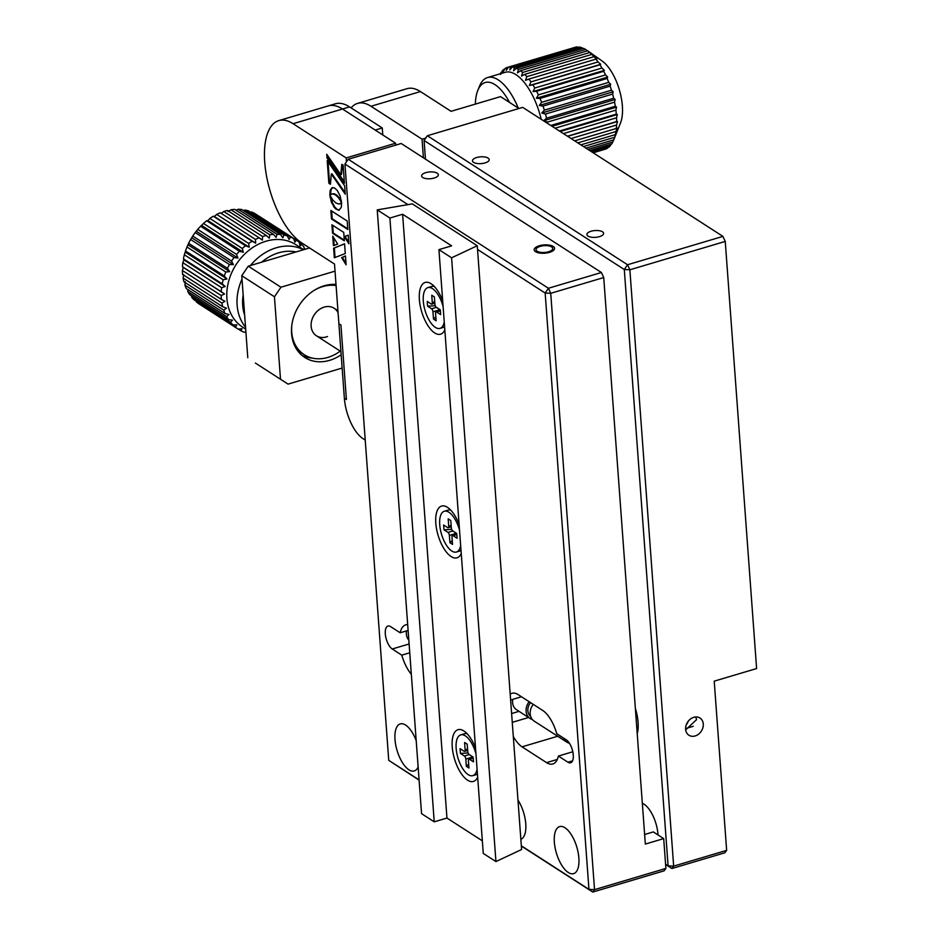 <?xml version="1.0" encoding="UTF-8"?>
<svg xmlns="http://www.w3.org/2000/svg" width="939" height="939" viewBox="0 0 939 939"><rect width="100%" height="100%" fill="white"/><g stroke="black" fill="none" stroke-linecap="round" stroke-linejoin="round"><path stroke-width="1.41" d="M685.623 729.263A10.223 8.228 122.8 0 0 688.921 735.237A10.223 8.228 122.8 0 0 698.604 734.145A10.223 8.228 122.8 0 0 703.288 724.016A10.223 8.228 122.8 0 0 700.001 718.042A10.223 8.228 122.8 0 0 690.318 719.133A10.223 8.228 122.8 0 0 685.623 729.263M685.693 729.838L696.55 719.673L695.799 716.973M658.028 834.959A24.543 10.646 -106.6 0 0 644.095 804.23A24.543 10.646 -106.6 0 0 642.335 803.326M602.486 231.792A8.381 3.404 175.8 0 1 603.613 233.33A8.381 3.404 175.8 0 1 597.533 237.086A8.381 3.404 175.8 0 1 588.002 236.1A8.381 3.404 175.8 0 1 586.887 234.562A8.381 3.404 175.8 0 1 592.955 230.806A8.381 3.404 175.8 0 1 602.486 231.792M488.08 158.069A8.381 3.404 175.8 0 1 489.207 159.607A8.381 3.404 175.8 0 1 483.127 163.363A8.381 3.404 175.8 0 1 473.608 162.377A8.381 3.404 175.8 0 1 472.481 160.839A8.381 3.404 175.8 0 1 478.561 157.083A8.381 3.404 175.8 0 1 488.08 158.069M423.407 157.811L422.045 139.183L425.578 138.139L427.351 135.732L627.545 264.739L722.924 236.393L725.248 241.429L756.611 668.556L714.215 681.151L726.645 850.37L724.873 852.776L671.89 868.528L665.598 864.467M722.924 236.393L522.718 107.375L427.351 135.732L424.088 140.51L425.449 159.125M725.248 241.429L629.869 269.786L627.545 264.739L624.294 269.516L629.869 269.786L673.662 866.122L726.645 850.37M665.575 864.232L668.087 865.852L624.294 269.516L424.088 140.51L425.578 138.139M671.89 868.528L673.662 866.122L668.087 865.852L671.89 868.528M635.374 708.499A28.628 12.418 73.4 0 1 637.229 733.688M437.222 173.187A8.381 3.404 175.8 0 1 438.337 174.736A8.381 3.404 175.8 0 1 432.269 178.492A8.381 3.404 175.8 0 1 422.738 177.494A8.381 3.404 175.8 0 1 421.611 175.957A8.381 3.404 175.8 0 1 427.691 172.201A8.381 3.404 175.8 0 1 437.222 173.187M603.73 277.557L550.735 293.308L548.423 288.261L601.406 272.51L603.73 277.557L645.328 844.067L663.697 838.609L653.309 831.919L644.624 834.501M568.259 872.484A24.543 10.646 -106.6 0 0 573.6 873.646A24.543 10.646 -106.6 0 0 578.154 852.624A24.543 10.646 -106.6 0 0 564.973 827.752A24.543 10.646 -106.6 0 0 559.621 826.602A24.543 10.646 -106.6 0 0 555.066 847.612A24.543 10.646 -106.6 0 0 568.259 872.484M416.2 740.648A24.543 10.646 -106.6 0 0 405.625 725.072A24.543 10.646 -106.6 0 0 400.272 723.91A24.543 10.646 -106.6 0 0 395.718 744.932A24.543 10.646 -106.6 0 0 408.911 769.792A24.543 10.646 -106.6 0 0 414.252 770.954A24.543 10.646 -106.6 0 0 418.137 766.987M520.852 839.29A24.543 10.646 -106.6 0 0 525.758 823.785A24.543 10.646 -106.6 0 0 517.976 800.122M510.616 699.989L521.474 696.761M510.194 694.214A28.628 12.418 73.4 0 1 511.978 693.311A28.628 12.418 73.4 0 1 518.222 694.66L542.73 710.459A28.628 12.418 73.4 0 1 556.745 733.688L566.299 739.85A12.266 5.317 -106.6 0 1 572.896 752.28A12.266 5.317 -106.6 0 1 570.619 762.785A12.266 5.317 -106.6 0 1 567.942 762.21L558.388 756.048L572.79 751.775M558.388 756.048A28.628 12.418 73.4 0 1 552.801 763.982A28.628 12.418 73.4 0 1 546.568 762.632L522.049 746.834A28.628 12.418 73.4 0 1 513.304 736.481M519.021 711.339L511.614 713.546M528.575 717.502L512.26 722.349M408.113 630.421L400.155 632.78L390.612 626.63A12.266 5.317 -106.6 0 0 387.936 626.055A12.266 5.317 -106.6 0 0 385.659 636.56A12.266 5.317 -106.6 0 0 392.256 648.99L401.798 655.152L409.756 652.781M411.329 674.284A28.628 12.418 73.4 0 1 401.798 655.152M400.155 632.78A28.628 12.418 73.4 0 1 405.742 624.846A28.628 12.418 73.4 0 1 407.69 624.635M601.406 272.51L401.199 143.503L348.216 159.254L548.423 288.261L545.16 293.038L550.735 293.308L594.528 889.644L592.767 892.05L521.345 846.027M521.333 845.793L588.953 889.374L594.528 889.644L665.892 868.422L664.119 870.84L592.767 892.05L588.953 889.374L545.16 293.038L477.54 249.457M419.111 780.145L388.746 760.355L419.087 779.91M663.697 838.609L665.892 868.422M407.96 204.632L344.953 164.032L348.216 159.254L344.953 164.032L388.746 760.355M537.143 251.218A8.381 3.404 175.8 0 1 540.195 246.37A8.381 3.404 175.8 0 1 551.616 246.91A8.381 3.404 175.8 0 1 548.564 251.769A8.381 3.404 175.8 0 1 537.143 251.218M341.162 354.778A40.893 32.888 -57.2 0 1 304.752 357.442A40.893 32.888 -57.2 0 1 291.583 333.568A40.893 32.888 -57.2 0 1 335.998 284.423M280.961 287.217L274.446 296.771L241.757 275.714L248.272 266.16L280.961 287.217L335.023 271.148M248.272 266.16L309.53 247.943M255.385 363.053L288.073 384.121L255.385 363.053M288.073 384.121L342.148 368.053M241.757 275.714L247.779 357.7M280.468 378.769L274.446 296.771M312.088 358.029A40.893 32.888 -57.2 0 1 302.018 355.423M365.236 440.062L362.888 438.56A32.724 14.191 73.4 0 1 344.355 398.206L334.507 264.035L301.818 242.966A65.437 28.381 -106.6 0 1 266.653 176.673A65.437 28.381 -106.6 0 1 278.789 120.615L328.251 105.907A65.437 28.381 73.4 0 1 342.512 109.006L395.624 143.233L395.765 145.111M395.624 143.233L346.174 157.94L346.444 161.661M278.789 120.615A65.437 28.381 -106.6 0 1 293.062 123.702L346.174 157.94M331.631 210.993L332.195 218.752L347.782 228.799M330.868 210.5L331.49 218.963L347.829 229.492L347.219 221.029L330.868 210.5M332.195 218.752L331.49 218.963M348.252 235.196L345.024 236.417L348.78 242.297M348.252 235.137L344.32 236.628L348.885 243.788L348.252 235.137M345.024 236.417L344.32 236.628M337.289 190.476L334.331 187.823L331.772 187.87L330.164 190.441L329.824 195.112L332.488 193.857L335.423 194.843L338.498 197.73L341.585 202.671L340.164 196.051L337.289 190.476M331.972 193.904L334.237 193.786L336.808 195.124L340.188 198.833L340.998 200.077L340.294 200.289M340.188 198.833L339.484 199.045M340.998 200.077L341.373 200.735M332.746 187.518L331.091 189.537L330.516 194.514M332.324 193.774L331.62 193.986M333.568 237.473L334.155 245.408M332.758 236.135L333.451 245.666L337.653 244.093L332.758 236.135M344.566 243.882L334.343 248.002L335.047 257.497M345.282 253.542L344.566 243.8L333.638 248.213L334.343 257.767L345.282 253.542M334.343 248.002L333.638 248.213M345.47 256.042L342.348 257.474L345.998 263.249M346.104 264.763L345.458 255.924L341.643 257.673L346.104 264.763M342.348 257.474L341.643 257.673M332.676 225.278L333.239 233.013L344.296 240.138M344.824 237.414L344.754 236.499M331.925 224.797L332.535 233.224L344.343 240.83L343.733 232.403L331.925 224.797M333.239 233.013L332.535 233.224M327.007 157.94L344.449 183.164L343.122 165.135L341.843 164.313L340.787 174.666L326.737 154.266L327.007 157.94L327.711 157.729L344.343 181.79M327.547 155.44L327.711 157.729M342.489 164.724L341.491 174.466L340.787 174.666M345.259 194.173L344.636 185.793L327.206 160.557L328.873 183.281L330.446 184.29L331.291 174.032L345.259 194.173M328.004 161.731L329.577 183.07L328.873 183.281M345.153 192.8L331.995 173.821L331.291 174.032M341.268 207.402L341.62 202.765L338.967 204.056L336.021 203.059L332.958 200.183L329.859 195.23L331.678 202.836L335.305 208.669L338.733 210.277L341.268 207.402M330.786 196.979L332.383 202.636L334.859 207.12L334.155 207.331M334.319 206.345L333.603 206.557M331.983 201.592L331.279 201.803M331.631 200.523L330.915 200.723M330.821 197.19L330.105 197.401M341.643 203.211L340.822 203.505M341.526 203.293L340.282 203.786M334.859 207.12L337.218 209.432L339.402 210.078M346.397 399.521L344.355 398.206L346.397 399.521L340.927 324.988L338.885 323.673L340.927 324.988L346.397 399.521M329.577 183.07L330.493 183.668M459.101 524.42A26.996 11.702 -106.6 0 0 447.95 507.67A26.996 11.702 -106.6 0 0 447.492 507.353A26.996 11.702 -106.6 0 0 435.813 523.258A26.996 11.702 -106.6 0 0 451.107 556.545A26.996 11.702 -106.6 0 0 461.237 553.505M442.68 300.797A26.996 11.702 -106.6 0 0 431.529 284.036A26.996 11.702 -106.6 0 0 431.071 283.731A26.996 11.702 -106.6 0 0 419.393 299.635A26.996 11.702 -106.6 0 0 434.675 332.922A26.996 11.702 -106.6 0 0 444.816 329.871M475.521 748.043A26.996 11.702 -106.6 0 0 464.371 731.293A26.996 11.702 -106.6 0 0 463.913 730.976A26.996 11.702 -106.6 0 0 452.234 746.881A26.996 11.702 -106.6 0 0 467.528 780.168A26.996 11.702 -106.6 0 0 477.658 777.128M402.608 214.256L389.896 218.036L377.232 209.878L412.315 203.88L477.258 245.736L451.589 257.802L438.924 249.633L451.636 245.854L402.608 214.256L446.952 818.045L434.229 821.825L389.896 218.036M434.229 821.825L421.564 813.667L377.232 209.878M477.258 245.736L521.603 849.513L495.933 861.579L483.268 853.422L438.924 249.633M482.341 840.851L446.952 818.045M495.933 861.579L451.589 257.802M518.95 108.49L500.522 96.623L451.072 111.318L420.426 91.576A61.352 26.609 -106.6 0 0 407.045 88.677L357.595 103.384A61.352 26.609 -106.6 0 0 351.116 107.891M422.045 139.183L370.975 106.271A61.352 26.609 -106.6 0 0 357.595 103.384M553.212 246.441A10.223 4.155 -4.2 0 0 539.268 245.772A10.223 4.155 -4.2 0 0 535.547 251.687A10.223 4.155 -4.2 0 0 549.491 252.356A10.223 4.155 -4.2 0 0 553.212 246.441M406.575 630.879A12.266 9.871 122.8 0 0 406.352 632.921A12.266 9.871 122.8 0 0 408.817 640.034M569.879 743.993A12.266 9.871 -57.2 0 1 567.825 741.153M530.641 716.363A10.223 8.228 -57.2 0 1 530.547 702.607M529.162 701.703A12.266 9.871 122.8 0 0 530.042 718.441A12.266 9.871 122.8 0 0 532.296 719.438M512.8 699.332A12.266 9.871 122.8 0 0 516.556 709.755L530.042 718.441M569.057 743.136A12.266 9.871 -57.2 0 1 566.816 742.139A12.266 9.871 -57.2 0 1 563.553 738.077M533.246 704.344A12.266 9.871 122.8 0 0 534.127 721.082L566.816 742.139M688.334 721.093A12.266 9.871 -57.2 0 1 686.268 724.767M444.241 322.03A21.268 9.226 73.4 0 1 439.992 328.392A21.268 9.226 73.4 0 1 435.356 327.394A21.268 9.226 73.4 0 1 423.923 305.844A21.268 9.226 73.4 0 1 427.879 287.627A21.268 9.226 73.4 0 1 432.515 288.625A21.268 9.226 73.4 0 1 443.102 306.548M427.879 287.627L431.764 286.465A21.268 9.226 73.4 0 1 434.334 286.512M431.752 295.245L434.37 296.924L434.898 304.236A2.453 1.068 -106.6 0 0 436.295 307.264L440.297 309.835L440.649 314.612L436.647 312.03A2.453 1.068 -106.6 0 0 436.107 311.912A2.453 1.068 -106.6 0 0 435.579 313.473L436.119 320.786L433.501 319.096L432.961 311.795A2.453 1.068 -106.6 0 0 431.576 308.767L427.574 306.184L427.222 301.419L431.224 303.99A2.453 1.068 -106.6 0 0 431.764 304.107A2.453 1.068 -106.6 0 0 432.292 302.546L431.752 295.245M435.238 305.715L427.574 306.184M438.49 308.673A2.453 1.068 73.4 0 1 438.795 310.058L432.961 311.795M438.865 311.091L438.795 310.058M435.825 316.889L433.501 319.096M444.605 326.948A21.268 9.226 73.4 0 1 443.877 327.242L439.992 328.392M460.662 545.653A21.268 9.226 73.4 0 1 456.413 552.026A21.268 9.226 73.4 0 1 451.776 551.017A21.268 9.226 73.4 0 1 440.356 529.467A21.268 9.226 73.4 0 1 444.3 511.25A21.268 9.226 73.4 0 1 448.936 512.26A21.268 9.226 73.4 0 1 459.523 530.171M444.3 511.25L448.185 510.1A21.268 9.226 73.4 0 1 450.755 510.135M448.173 518.868L450.79 520.546L451.319 527.859A2.453 1.068 -106.6 0 0 452.715 530.887L456.718 533.458L457.07 538.235L453.068 535.653A2.453 1.068 -106.6 0 0 452.528 535.535A2.453 1.068 -106.6 0 0 451.999 537.096L452.539 544.409L449.922 542.719L449.382 535.418A2.453 1.068 -106.6 0 0 447.997 532.39L443.994 529.807L443.642 525.042L447.645 527.612A2.453 1.068 -106.6 0 0 448.185 527.73A2.453 1.068 -106.6 0 0 448.713 526.169L448.173 518.868M451.659 529.338L443.994 529.807M454.922 532.307A2.453 1.068 73.4 0 1 455.215 533.681L449.382 535.418M455.286 534.714L455.215 533.681M452.258 540.512L449.922 542.719M461.026 550.571A21.268 9.226 73.4 0 1 460.298 550.864L456.413 552.026M477.082 769.276A21.268 9.226 73.4 0 1 472.833 775.649A21.268 9.226 73.4 0 1 468.197 774.64A21.268 9.226 73.4 0 1 456.777 753.09A21.268 9.226 73.4 0 1 460.72 734.873A21.268 9.226 73.4 0 1 465.357 735.883A21.268 9.226 73.4 0 1 475.944 753.794M460.72 734.873L464.605 733.723A21.268 9.226 73.4 0 1 467.176 733.758M464.594 742.491L467.211 744.181L467.739 751.482A2.453 1.068 -106.6 0 0 469.136 754.51L473.139 757.092L473.491 761.858L469.488 759.275A2.453 1.068 -106.6 0 0 468.948 759.158A2.453 1.068 -106.6 0 0 468.42 760.719L468.96 768.032L466.343 766.341L465.814 759.041A2.453 1.068 -106.6 0 0 464.418 756.012L460.415 753.43L460.063 748.665L464.066 751.247A2.453 1.068 -106.6 0 0 464.605 751.353A2.453 1.068 -106.6 0 0 465.134 749.792L464.594 742.491M468.08 752.961L460.415 753.43M471.343 755.93A2.453 1.068 73.4 0 1 471.636 757.304L465.814 759.041M471.718 758.336L471.636 757.304M468.678 764.135L466.343 766.341M477.446 774.194A21.268 9.226 73.4 0 1 476.719 774.487L472.833 775.649M291.771 325.727A38.851 31.245 -57.2 0 1 291.771 325.716A38.851 31.245 -57.2 0 0 304.224 354.672A38.851 31.245 -57.2 0 0 340.235 351.116M314.8 289.975A38.851 31.245 -57.2 0 1 336.08 285.538M304.224 354.672L300.14 352.043A38.851 31.245 -57.2 0 1 296.689 349.367M327.523 336.526A16.362 13.158 -57.2 0 1 311.161 323.579A16.362 13.158 -57.2 0 1 322.828 307.581A16.362 13.158 -57.2 0 1 338.087 312.769M500.252 73.77A53.171 23.052 73.4 0 1 501.003 72.549L500.475 74.463L502.259 70.895A53.171 23.052 73.4 0 1 503.727 69.451L504.759 69.146M592.18 152.13L608.859 147.177A53.171 23.052 -106.6 0 0 610.327 145.733L611.089 144.23M593.19 152.787L605.678 149.078A53.171 23.052 -106.6 0 0 607.369 148.256L607.826 147.482M509.584 102.457A44.99 19.508 -106.6 0 0 480.134 86.212A44.99 19.508 -106.6 0 0 477.775 90.508L479.465 86.271A49.074 21.28 73.4 0 1 482.047 81.576A49.074 21.28 73.4 0 1 487.552 77.55A49.074 21.28 73.4 0 1 518.246 108.044M477.775 90.508A44.99 19.508 -106.6 0 0 475.357 104.1M541.216 119.288A49.074 21.28 -106.6 0 0 505.217 72.291L487.552 77.55M588.107 51.129L602.157 61.023A36.809 15.963 73.4 0 1 619.282 89.592A36.809 15.963 73.4 0 1 620.538 122.868L613.766 139.852A53.171 23.052 -106.6 0 0 614.669 137.27L583.495 146.531M534.819 88.008L533 91.564L604.364 70.355L601.934 68.054A53.171 23.052 -106.6 0 0 599.962 64.803L532.847 84.756A53.171 23.052 73.4 0 1 534.819 88.008L601.934 68.054M599.962 64.803L600.714 64.322L598.049 61.927A53.171 23.052 -106.6 0 0 595.96 59.122L528.845 79.076A53.171 23.052 73.4 0 1 530.934 81.881L598.049 61.927M530.934 81.881L529.35 85.543L600.714 64.322M529.35 85.543L532.847 84.756M595.96 59.122L596.84 59.122L593.953 56.704A53.171 23.052 -106.6 0 0 591.805 54.415L524.69 74.357A53.171 23.052 73.4 0 1 526.838 76.658L593.953 56.704M526.838 76.658L525.488 80.331L528.845 79.076M591.805 54.415L589.762 52.502A53.171 23.052 -106.6 0 0 587.603 50.776L520.476 70.73A53.171 23.052 73.4 0 1 522.647 72.456L589.762 52.502M522.647 72.456L521.509 76.082L524.69 74.357M585.572 49.438A53.171 23.052 -106.6 0 0 583.448 48.323L516.333 68.277A53.171 23.052 73.4 0 1 518.457 69.392L585.572 49.438L588.859 51.668M518.457 69.392L517.495 72.878L520.476 70.73M582.99 48.452L581.487 47.572A53.171 23.052 -106.6 0 0 579.457 47.091L512.342 67.045A53.171 23.052 73.4 0 1 514.372 67.514L513.563 70.812L516.333 68.277M514.372 67.514L581.487 47.572M578.483 47.384L577.602 46.95A53.171 23.052 -106.6 0 0 575.724 47.126L508.609 67.08A53.171 23.052 73.4 0 1 510.487 66.904L509.807 69.932L512.342 67.045M510.487 66.904L577.602 46.95M503.727 69.451L503.187 71.787L505.217 68.371A53.171 23.052 73.4 0 1 506.907 67.549L506.321 70.261L508.609 67.08M574.069 47.619L506.907 67.549M607.369 148.256L592.849 152.564M610.327 145.733L591.101 151.437M589.751 150.569L611.582 144.078A53.171 23.052 -106.6 0 0 612.78 142.035L587.955 149.418M612.78 142.035L613.707 139.876M585.948 148.116L613.766 139.852M614.669 137.27L615.362 134.606A53.171 23.052 -106.6 0 0 615.937 131.542L577.814 142.881M580.877 144.852L615.362 134.606M615.937 131.542L617.064 127.939L616.336 128.455A53.171 23.052 -106.6 0 0 616.571 125.004L571.065 138.526M574.668 140.85L616.336 128.455M616.571 125.004L617.51 121.53L616.641 121.577A53.171 23.052 -106.6 0 0 616.547 117.798L563.412 133.596M567.672 136.343L617.51 121.53M567.461 136.202L616.641 121.577M616.547 117.798L617.334 114.535L616.301 114.124A53.171 23.052 -106.6 0 0 615.867 110.121L555.043 128.209M560.196 131.519L617.334 114.535M559.433 131.026L616.301 114.124M615.867 110.121L616.536 107.116L615.303 106.283A53.171 23.052 -106.6 0 0 614.552 102.151L547.437 122.105A53.171 23.052 73.4 0 1 547.695 123.467M552.073 126.284L616.536 107.116M550.782 125.462L615.303 106.283M614.552 102.151L615.139 99.487L613.683 98.243A53.171 23.052 -106.6 0 0 612.615 94.088L613.155 91.799L611.477 90.203A53.171 23.052 -106.6 0 0 610.127 86.13L543.012 106.084A53.171 23.052 73.4 0 1 544.362 110.156L611.477 90.203M544.362 110.156L541.803 113.009L545.5 114.042A53.171 23.052 73.4 0 1 546.568 118.197L543.775 120.697L615.139 99.487M543.775 120.697L547.437 122.105M546.568 118.197L613.683 98.243M541.803 113.009L613.155 91.799M612.615 94.088L545.5 114.042M610.127 86.13L610.667 84.264L608.73 82.362A53.171 23.052 -106.6 0 0 607.134 78.477L540.019 98.431A53.171 23.052 73.4 0 1 541.615 102.316L608.73 82.362M541.615 102.316L539.303 105.473L610.667 84.264M539.303 105.473L543.012 106.084M607.134 78.477L607.709 77.045L605.526 74.92A53.171 23.052 -106.6 0 0 603.718 71.305L536.603 91.259A53.171 23.052 73.4 0 1 538.411 94.874L605.526 74.92M538.411 94.874L536.345 98.266L607.709 77.045M536.345 98.266L540.019 98.431M603.718 71.305L604.364 70.355M533 91.564L536.603 91.259M303.649 249.692L295.879 244.692A49.074 39.473 122.8 0 0 242.743 256.042A49.074 39.473 122.8 0 0 231.076 314.096A49.074 39.473 122.8 0 0 242.708 327.195L245.678 329.108M187.765 289.517L187.835 291.618A53.171 42.76 122.8 0 0 189.725 294.658L228.541 319.671A53.171 42.76 -57.2 0 1 226.651 316.631L228.987 314.506L225.114 313.579A53.171 42.76 -57.2 0 1 223.752 310.163L226.463 308.18L222.719 306.783A53.171 42.76 -57.2 0 1 221.921 303.062L224.973 301.29L221.428 299.435A53.171 42.76 -57.2 0 1 221.205 295.503L224.55 294.001L221.264 291.736A53.171 42.76 -57.2 0 1 221.627 287.686L225.219 286.501L222.238 283.848A53.171 42.76 -57.2 0 1 223.165 279.787L226.945 278.977L224.315 275.984A53.171 42.76 -57.2 0 1 225.794 272.005L229.691 271.617L227.438 268.331A53.171 42.76 -57.2 0 1 229.445 264.54L233.4 264.598L231.557 261.077A53.171 42.76 -57.2 0 1 234.022 257.568L237.966 258.084L236.546 254.41A53.171 42.76 -57.2 0 1 239.422 251.265L243.283 252.239L242.297 248.483A53.171 42.76 -57.2 0 1 245.502 245.772L249.222 247.215L248.659 243.447A53.171 42.76 -57.2 0 1 252.122 241.241L255.643 243.142L255.478 239.422A53.171 42.76 -57.2 0 1 259.117 237.79L262.368 240.102L262.591 236.522A53.171 42.76 -57.2 0 1 266.312 235.478L269.258 238.177L269.822 234.797A53.171 42.76 -57.2 0 1 273.519 234.386L276.113 237.414L276.982 234.292A53.171 42.76 -57.2 0 1 280.585 234.527L282.792 237.837L283.907 235.032A53.171 42.76 -57.2 0 1 287.322 235.9L289.106 239.433L290.421 237.004A53.171 42.76 -57.2 0 1 293.555 238.471L294.928 242.156L296.36 240.138A53.171 42.76 -57.2 0 1 299.154 242.18L300.093 245.948L301.583 244.363A53.171 42.76 -57.2 0 1 303.954 246.934L304.306 249.492M185.194 281.583L184.936 285.151A53.171 42.76 122.8 0 0 186.298 288.566L225.114 313.579M183.704 274.693L183.105 278.05A53.171 42.76 122.8 0 0 183.915 281.77L222.719 306.783M259.117 237.79L220.301 212.777A53.171 42.76 122.8 0 0 216.663 214.409L214.374 216.545L213.306 216.228A53.171 42.76 122.8 0 0 209.843 218.435L207.965 220.63L206.686 220.759A53.171 42.76 122.8 0 0 203.481 223.47L200.606 226.252A53.171 42.76 122.8 0 0 197.73 229.398L195.206 232.555A53.171 42.76 122.8 0 0 192.741 236.065L190.629 239.527A53.171 42.76 122.8 0 0 188.633 243.318L186.978 246.992A53.171 42.76 122.8 0 0 185.499 250.971L184.349 254.774A53.171 42.76 122.8 0 0 183.422 258.835L183.95 259.915L182.812 262.674A53.171 42.76 122.8 0 0 182.448 266.723L183.281 267.404L182.389 270.491A53.171 42.76 122.8 0 0 182.612 274.423L221.428 299.435M266.312 235.478L227.496 210.465A53.171 42.76 122.8 0 0 223.775 211.51L221.099 213.505M273.519 234.386L234.703 209.374A53.171 42.76 122.8 0 0 231.006 209.784L227.989 211.58M280.585 234.527L241.769 209.514A53.171 42.76 122.8 0 0 238.166 209.28L236.076 210.254M287.322 235.9L248.506 210.888A53.171 42.76 122.8 0 0 245.091 210.019L243.436 210.582M293.555 238.471L254.739 213.458A53.171 42.76 122.8 0 0 251.605 211.991L250.572 212.214M296.36 240.138L257.356 215.137M245.537 327.195A49.074 39.473 -57.2 0 1 241.3 320.68A49.074 39.473 -57.2 0 1 242.004 279.106M250.431 265.514A49.074 39.473 -57.2 0 1 303.461 249.751M296.02 251.957A44.99 36.187 122.8 0 0 261.688 262.169M243.166 294.881A44.99 36.187 122.8 0 0 244.656 315.187M304.166 248.424L305.351 249.187M299.33 242.908L301.583 244.363M251.605 211.991L290.421 237.004M245.091 210.019L283.907 235.032M238.166 209.28L276.982 234.292M231.006 209.784L269.822 234.797M223.775 211.51L262.591 236.522M216.663 214.409L255.478 239.422M255.643 243.142L214.374 216.545M252.122 241.241L213.306 216.228M209.843 218.435L248.659 243.447M249.222 247.215L207.965 220.63M245.502 245.772L206.686 220.759M203.481 223.47L242.297 248.483M243.283 252.239L202.014 225.653M239.422 251.265L200.606 226.252M197.73 229.398L236.546 254.41M237.966 258.084L196.697 231.487M234.022 257.568L195.206 232.555M192.741 236.065L231.557 261.077M233.4 264.598L192.131 238.001M229.445 264.54L190.629 239.527M188.633 243.318L227.438 268.331M229.691 271.617L188.422 245.02M225.794 272.005L186.978 246.992M185.499 250.971L224.315 275.984M226.945 278.977L185.676 252.391M223.165 279.787L184.349 254.774M183.422 258.835L222.238 283.848M225.219 286.501L183.95 259.915M221.627 287.686L182.812 262.674M182.448 266.723L221.264 291.736M224.55 294.001L183.281 267.404M221.205 295.503L182.389 270.491M221.921 303.062L183.105 278.05M223.752 310.163L184.936 285.151M226.651 316.631L187.835 291.618M191.533 295.82L191.744 297.299A53.171 42.76 122.8 0 0 194.103 299.881L232.919 324.894A53.171 42.76 -57.2 0 1 230.56 322.323L232.485 320.129L228.541 319.671M230.56 322.323L191.744 297.299M196.357 301.325L196.544 302.065A53.171 42.76 122.8 0 0 199.338 304.107L238.154 329.12A53.171 42.76 -57.2 0 1 235.36 327.077L236.874 324.894L232.919 324.894M235.36 327.077L196.544 302.065M245.877 331.854L244.093 332.253A53.171 42.76 -57.2 0 1 240.947 330.786L242.039 328.685L238.154 329.12M240.947 330.786L238.342 329.096M245.924 332.547L245.126 332.03M293.062 123.702L342.512 109.006L375.201 130.063L382.267 127.962L349.578 106.905A65.437 28.381 -106.6 0 0 335.317 103.806L328.251 105.907A65.437 28.381 -106.6 0 1 342.512 109.006L349.578 106.905M382.783 134.946L382.267 127.962M635.703 713.053L636.572 712.795M685.599 728.582L693.217 726.317M572.544 760.836L567.942 762.21M546.568 762.632L557.297 759.44M522.049 746.834L557.672 736.246M409.111 643.978L392.256 648.99M370.975 106.271L420.426 91.576M432.292 302.546L434.722 301.818M431.576 308.767L436.4 307.335M440.379 310.915L436.647 312.03M448.713 526.169L451.143 525.453M447.997 532.39L452.821 530.958M456.8 534.549L453.068 535.653M465.134 749.792L467.563 749.076M464.418 756.012L469.242 754.58M473.221 758.172L469.488 759.275M434.827 303.203L431.764 304.107M440.356 310.656L436.107 311.912M451.248 526.826L448.185 527.73M456.777 534.279L452.528 535.535M467.669 750.449L464.605 751.353M473.197 757.902L468.948 759.158M340.927 351.562L316.408 335.763M337.934 310.715L334.131 308.262"/></g></svg>
